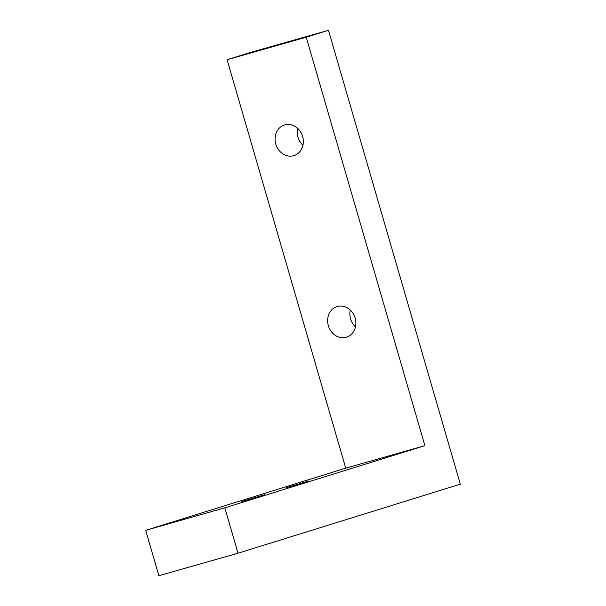 <?xml version="1.0" encoding="UTF-8"?>
<svg xmlns="http://www.w3.org/2000/svg" width="606" height="606" viewBox="0 0 606 606"><rect width="100%" height="100%" fill="white"/><g stroke="black" fill="none" stroke-linecap="round" stroke-linejoin="round"><path stroke-width="0.91" d="M293.675 155.689A16.021 13.946 -107.3 0 0 293.963 155.606A16.021 13.946 -107.3 0 0 302.576 136.327A16.021 13.946 -107.3 0 0 284.737 124.919A16.021 13.946 -107.3 0 0 284.456 125.003A16.021 13.946 -107.3 0 0 275.844 144.281A16.021 13.946 -107.3 0 0 293.675 155.689M346.231 337.284A16.021 13.946 -107.3 0 0 346.511 337.194A16.021 13.946 -107.3 0 0 355.124 317.923A16.021 13.946 -107.3 0 0 337.292 306.507A16.021 13.946 -107.3 0 0 337.004 306.598A16.021 13.946 -107.3 0 0 328.391 325.869A16.021 13.946 -107.3 0 0 346.231 337.284M345.753 468.15L227.083 59.691L249.316 52.783L328.46 30.3L460.31 484.149L238.014 553.217L158.878 575.7L145.69 530.318L345.753 468.15L424.897 445.668L306.227 37.208L227.083 59.691M306.227 37.208L328.46 30.3M297.705 128.427A16.021 13.946 -107.3 0 0 302.939 145.281M350.253 310.014A16.021 13.946 -107.3 0 0 355.495 326.869M238.014 553.217L224.834 507.828L145.69 530.318M241.749 501.526L264.67 494.708L241.749 501.526M286.206 487.709L309.128 480.899L286.206 487.709M224.834 507.828L424.897 445.668"/></g></svg>
